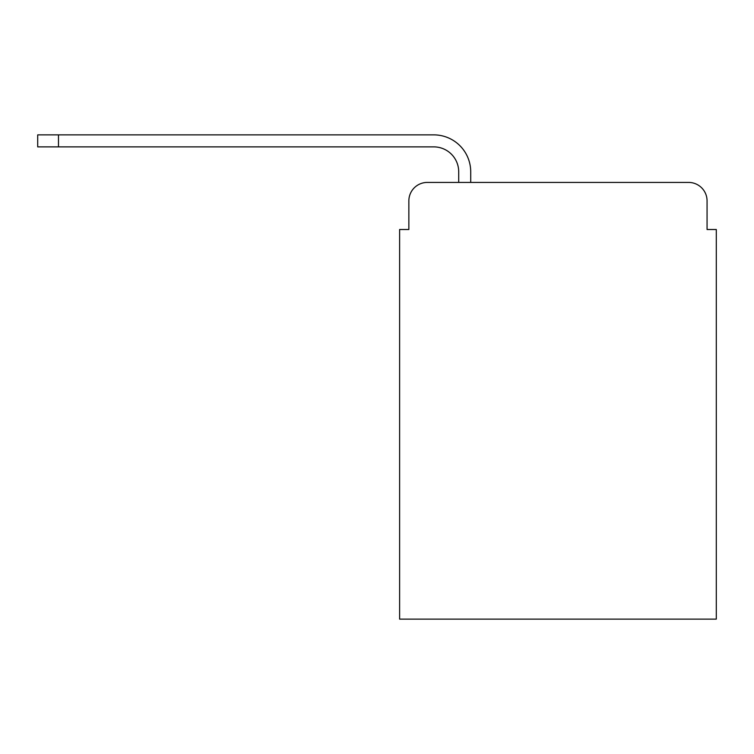 <?xml version="1.0" encoding="UTF-8"?>
<svg xmlns="http://www.w3.org/2000/svg" width="754" height="754" viewBox="0 0 754 754"><rect width="100%" height="100%" fill="white"/><g stroke="black" fill="none" stroke-linecap="round" stroke-linejoin="round"><path stroke-width="1.13" d="M408.857 200.884L408.857 229.508L408.857 200.884A18.464 18.464 0 0 1 427.32 182.421L458.705 182.421L458.705 171.808A24.929 24.929 0 0 0 433.776 146.879L37.7 146.879L37.7 134.872L433.776 134.872A36.927 36.927 0 0 1 470.713 171.808L470.713 182.421L688.6 182.421L427.32 182.421M707.064 229.508L707.064 200.884L707.064 229.508L716.3 229.508L716.3 619.128L399.62 619.128L399.62 229.508L408.857 229.508M707.064 200.884A18.464 18.464 0 0 0 688.6 182.421M458.705 171.808A24.929 24.929 0 0 0 433.776 146.879A24.929 24.929 0 0 1 458.705 171.808A24.929 24.929 0 0 0 433.776 146.879A24.929 24.929 0 0 1 458.705 171.808A24.929 24.929 0 0 0 433.776 146.879A24.929 24.929 0 0 1 458.705 171.808A24.929 24.929 0 0 0 433.776 146.879A24.929 24.929 0 0 1 458.705 171.808M58.473 134.872L433.776 134.872L58.473 134.872L433.776 134.872L58.473 134.872L433.776 134.872L58.473 134.872L433.776 134.872L58.473 134.872L58.473 146.879"/></g></svg>
